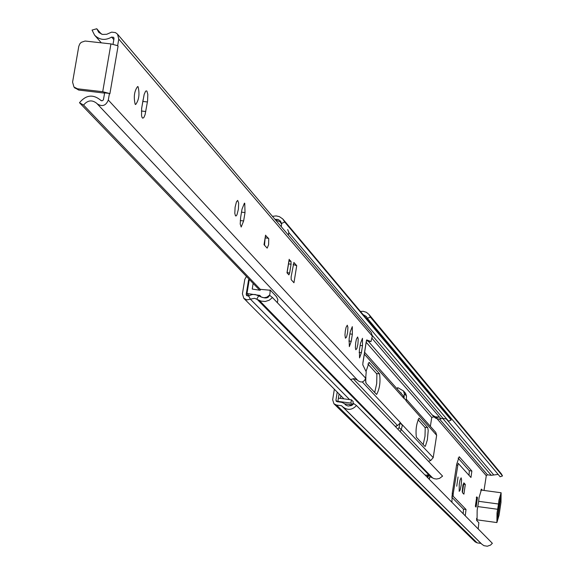 <?xml version="1.0" encoding="UTF-8"?>
<svg xmlns="http://www.w3.org/2000/svg" width="575" height="575" viewBox="0 0 575 575"><rect width="100%" height="100%" fill="white"/><g stroke="black" fill="none" stroke-linecap="round" stroke-linejoin="round"><path stroke-width="0.86" d="M459.188 491.366L460.101 490.137L461.179 485.178L461.581 479.838L461.128 477.818L460.043 480.096L459.26 484.078L459.188 491.366M456.723 486.22L458.045 476.984L456.723 486.22M469.063 475.403L469.315 470.709L458.088 458.081M463.22 513.762L463.464 509.141L451.813 497.195M462.214 491.769L462.933 484.948M334.348 389.217L332.666 399.805L333.924 403.765L336.548 405.059L341.521 405.713L342.757 406.827C347.623 410.593 352.202 410.155 356.486 405.497L353.805 403.628L351.648 405.483L348.191 406.029L346.222 405.317L344.389 403.6L342.046 402.435L336.289 401.393L335.922 400.236L337.216 392.092M465.254 515.818L466.023 509.486L453.172 496.247L453.208 493.738L458.167 463.292L470.954 477.48L471.874 471.054L459.209 456.737L456.694 464.205L452.317 492.811L451.907 502.284M462.429 492.646L463.91 494.169L465.304 484.43L463.824 482.871L462.429 492.646M482.375 490.223L481.354 489.109L480.815 490.547M484.021 490.446L486.277 475.698L437.101 418.78M476.603 518.341L476.653 520.433L478.846 522.697L478.206 528.957M475.36 506.345L476.107 507.1L477.466 497.619L476.718 496.85L475.36 506.345M365.722 382.468L365.858 377.063M339.063 393.947L337.805 401.875L338.431 401.451L350.901 403.097L352.64 404.85M340.493 398.389L340.903 395.794M367.303 318.255L370.444 317.156L502.514 475.942L500.128 476.768L367.303 318.255L366.361 316.537L363.113 314.626M370.444 317.156L368.978 314.453L366.397 312.311L363.17 311.305L360.432 311.434M498.144 474.404L491.258 475.309L487.471 474.799L486.277 475.698M502.514 475.942L501.263 473.721M334.01 403.844L475.151 541.873L477.157 542.872L481.059 543.418M342.923 406.992L481.9 544.252L483.985 545.689L487.312 546.228L490.518 545.1L492.358 543.31L356.486 405.497M350.901 403.097L351.418 399.826L338.402 398.152M351.418 399.826L353.215 401.652L352.719 404.786M352.583 404.893L344.641 403.851M496.893 522.567L477.077 519.85L477.149 510.298L478.652 501.307L498.503 504.009L497.008 513.015L496.893 522.567L499.05 515.25L500.997 502.334L501.113 492.761L498.963 500.034L498.503 504.009M478.652 501.307L479.112 497.339L481.304 490.08L501.113 492.761M497.706 509.285L477.854 506.582M497.195 518.485L500.423 497.088M500.89 496.354L497.425 519.318M355.803 349.737L356.852 348.658L357.916 344.08L358.225 339.049L357.628 336.986L356.45 339.07L355.688 342.757L355.379 347.796L355.803 349.737M362.473 338.301L360.46 343.412L359.353 350.398L359.555 357.923L361.402 352.691L362.502 345.733L362.473 338.301M345.431 338.193L346.517 337.108L347.609 332.451L347.918 327.326L347.286 325.22L346.078 327.333L345.295 331.078L344.971 335.096L345.431 338.193M352.31 326.65L350.24 331.832L349.111 338.934L349.341 346.624L351.232 341.313L352.36 334.233L352.31 326.65M235.484 215.862L236.188 215.92L237.015 214.662L238.388 209.207L238.661 203.104L237.676 200.409L236.462 201.796L235.089 207.266L234.816 213.382L235.484 215.862M244.756 203.32L244.44 203.126L242.003 209.163L240.616 217.587L240.206 224.049L241.191 227.024L243.635 220.958L245.015 212.577L244.756 203.32M135.161 104.233L135.643 104.521C138.956 100.093 139.782 94.192 138.129 86.818L137.633 86.523C134.313 90.979 133.486 96.888 135.161 104.233M146.912 91.123L146.208 90.85L145.518 91.382L144.167 94.422L141.666 108.215L141.536 115.539L142.054 117.472L142.823 118.213L143.98 117.322L145.101 114.605L147.574 100.992L147.825 94.401L146.912 91.123M362.983 362.178L362.775 364.816L366.217 371.867L365.678 378.221L108.301 100.043L109.444 93.423L109.868 93.897L118.069 46.158L117.645 45.662L118.773 39.078L117.516 34.177L115.482 32.602L111.6 32.135L106.749 34.277L102.53 34.45L98.9 32.523L96.751 28.75L92.05 30.087L94.602 35.161C99.532 40.056 105.211 40.696 111.629 37.087L113.699 37.332L114.015 38.547L113.031 44.239M367.748 341.155L370.997 341.572L366.699 339.904L366.081 342.607M370.997 341.572L372.32 336.116L371.321 332.609M265.571 235.146L264.011 244.677L267.159 248.134L268.597 244.778L268.741 238.632L265.513 235.477M289.182 259.289L286.99 272.802L288.909 274.893L289.642 272.974L291.065 264.205L291.007 261.366L289.132 259.598M296.722 265.664L293.875 262.459L291.13 276.848L291.18 279.673L293.962 282.756L296.722 265.664L293.128 264.5M259.677 290.188L79.487 102.717C85.977 94.954 92.978 94.063 100.474 100.05L101.89 100.884L103.363 99.971L104.672 92.87L109.444 93.423M371.019 341.579L366.376 340.637M141.594 108.797L143.089 99.741M264.514 245.237L265.039 239.02M265.542 235.937L266.354 236.037M109.157 93.394L102.709 91.712L77.481 88.794L73.967 87.026L72.572 82.132L78.782 46.352L79.817 43.829L81.255 42.334L85.078 41.033L110.939 43.916L117.645 45.662M117.358 45.633L118.069 46.158M79.487 102.717L83.562 105.074C87.644 100.179 92.05 99.612 96.78 103.363L97.125 103.759C102.134 107.043 105.865 105.807 108.301 100.043M350.556 379.522L354.128 378.637L357.442 380.089M97.405 104.039L357.995 380.679C361.488 383 364.047 382.181 365.678 378.221M101.394 34.105L96.751 28.75M260.547 289.606L83.562 105.074M104.628 93.121L78.674 90.052L74.671 87.666M427.34 477.365L427.642 475.662L428.885 475.173M425.787 474.95L427.642 475.662L427.628 474.835M427.628 477.652L428.993 475.223L427.642 475.662M430.208 475.453L429.065 479.119M249.083 279.162L248.572 279.881L246.208 294.285L246.618 295.615L248.558 295.859L250.391 299.165L246.919 299.884L243.814 298.346L242.42 293.803L244.785 279.407L246.452 276.431M400.164 422.934L399.057 427.433L401.249 429.755L402.356 425.27L400.164 422.934L397.569 425.586L395.162 426.341M435.785 432.407L436.648 435.304L433.212 457.628L430.682 460.553L428.425 461.258M403.061 395.571L404.024 398.173L404.333 393.58L403.463 390.921L398.051 387.787L397.519 387.723L397.303 389.088M446.674 418.974L443.002 418.392L438.768 419.067L436.051 418.392L433.78 416.796L431.746 417.472L430.373 426.319M400.25 422.596L402.428 424.982L400.236 422.647M404.002 398.468L364.327 354.164M405.569 393.314L406.503 396.038L406.194 400.61L404.024 398.173M417.996 419.664L424.846 427.283L425.22 428.339L424.99 436.317L423.207 444.576M367.856 363.953L376.431 373.484L376.884 374.699L376.711 383.547L374.684 392.538M427.714 427.656L419.096 418.14C416.401 423.48 415.488 429.841 416.357 437.23L424.832 446.315L425.371 446.25L427.376 439.81L428.224 430.423L427.714 427.656L424.846 427.283M365.405 379.198L366.117 383.353L376.611 394.479C379.658 388.829 380.643 381.965 379.572 373.887L369.121 362.365L366.023 371.457M406.173 400.955L436.648 435.304M433.212 457.628L402.435 424.932M248.558 295.859L252.166 294.551L255.214 294.486L262.351 297.433L264.284 297.713L266.865 297.174L269.51 295.183L272.457 297.548L269.208 300.243L265.212 301.494L261.107 301.113L254.588 298.296L250.391 299.165L349.586 399.582M430.15 476.74L434.183 478.688L436.468 479.04L439.487 478.429L442.585 476.114L272.457 297.548M425.155 475.151L429.036 475.245M288.851 232.652L448.55 421.188L451.188 420.066L449.93 418.018M275.296 219.7L280.212 221.972L281.168 223.582L284.74 222.036L451.188 420.066M272.421 216.322L276.23 215.912L279.4 216.653L282.72 218.917L284.74 222.036M436.073 417.766L438.847 417.062L435.246 416.81L432.192 414.956L436.073 417.766L436.31 417.062M400.243 392.394L401.293 393.58M396.297 425.989L395.909 427.132M401.249 429.755L400.186 431.617M399.057 427.433L397.986 429.302M288.413 235.125L288.808 232.221L287.665 229.583M277.38 302.716L277.862 299.546L276.417 296.585M274.979 219.334L278.034 219.434L280.507 221.116L281.664 223.783L281.261 226.715M253.151 283.403L252.224 289.067L260.13 290.253L260.727 289.376L270.077 290.231C270.466 297.412 267.389 299.589 260.856 296.75L259.943 295.435L246.984 293.48L249.061 295.586M246.984 293.48L249.298 279.385M270.077 290.231L260.727 289.376M337.554 401.839L335.922 400.236M480.952 543.397L341.521 405.713M477.157 542.872L336.548 405.059M345.726 404.98L344.698 403.959M493.551 474.727L445.992 418.622M491.258 475.309L442.743 418.449M487.471 474.799L439.537 419.067M476.28 497.461L477.466 497.619M339.013 402.033L338.431 401.451M463.148 484.143L465.304 484.43M469.315 470.709L471.874 471.054M456.564 465.046L457.578 465.182M452.202 493.602L453.208 493.738M451.907 496.074L453.172 496.247M463.464 509.141L466.023 509.486M362.911 362.638L366.225 341.687M372.32 336.116L118.773 39.078M113.821 39.639L111.629 37.087M110.939 43.916L102.709 91.712M77.481 88.794L78.674 90.052M141.4 111.011L145.798 111.521M142.844 101.437L147.423 101.969M240.264 220.548L243.635 220.958M241.514 212.146L245.015 212.577M348.845 341.011L351.232 341.313M349.902 333.917L352.36 334.233M359.095 352.396L361.402 352.691M360.137 345.431L362.502 345.733M265.226 237.892L268.561 238.302M288.981 261.115L291.007 261.366M288.535 263.896L291.065 264.205M287.112 272.658L289.642 272.974M249.119 280.449L248.572 279.881M247.969 296.067L246.208 294.285M397.569 425.586L353.107 378.645M430.682 460.553L401.307 429.539M431.746 417.472L366.203 342.276M400.265 422.467L362.3 381.929M353.711 403.758L353 403.039M432.774 478.084L259.21 300.315M258.793 295.636L256.845 299.022L430.071 476.15M431.013 477.113L430.244 476.323M433.78 416.796L368.266 341.227M443.002 418.392L372.37 335.57M441.018 418.866L371.975 338.308M404.333 393.58L406.503 396.038M400.912 392.747L401.257 393.135M376.431 373.484L379.572 373.887M368.812 362.451L369.402 362.523M418.859 418.205L419.297 418.262M501.386 473.872L368.978 314.453M345.913 405.116L344.389 403.6M371.4 332.702L117.516 34.177M357.995 380.679L97.24 103.881M100.941 100.553L100.474 100.05M101.308 42.823L94.832 35.427M74.082 87.141L75.167 88.284M363.041 362.3L366.21 342.211M265.643 235.326L264.098 244.778M289.254 259.454L287.076 272.888M429.238 479.291L430.373 475.626M435.85 432.486L406.288 399.208M403.132 395.65L364.622 352.295M350.879 405.806L349.578 404.498M343.943 398.842L243.908 298.447M283.252 219.521L450.074 418.183M403.463 390.921L405.634 393.393M270.106 289.908L276.518 296.693"/></g></svg>
